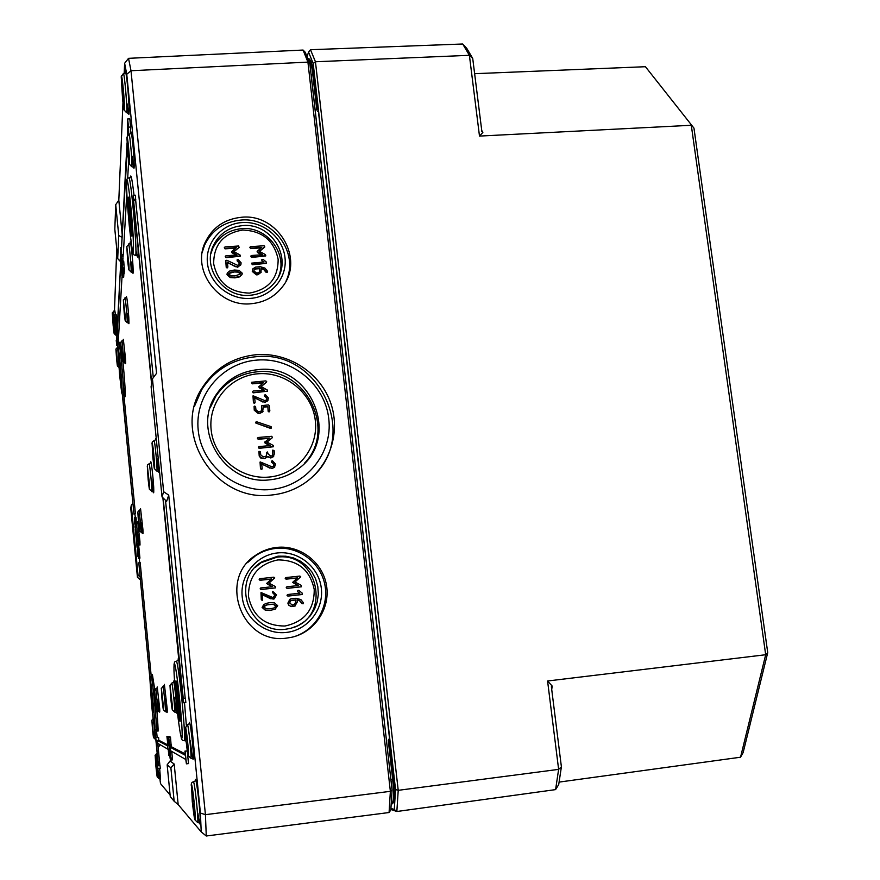 <?xml version="1.0" encoding="UTF-8"?>
<svg xmlns="http://www.w3.org/2000/svg" width="880" height="880" viewBox="0 0 880 880"><rect width="100%" height="100%" fill="white"/><g stroke="black" fill="none" stroke-linecap="round" stroke-linejoin="round"><path stroke-width="1.32" d="M307.065 56.76L308.55 52.129L313.192 63.503L395.549 789.569L394.284 809.512L390.929 808.379M390.863 809.446L396.847 811.503L555.588 789.613L558.712 784.586L561.396 766.843L551.375 686.752L552.2 686.081L547.58 680.999L765.688 654.731L740.542 757.218L559.086 782.1M479.49 136.081L482.856 132.429L481.877 131.571L472.714 58.388L466.818 48.444L462.704 44L469.392 55.319L479.49 136.081L691.295 125.279L765.688 654.731L767.734 652.641L693.957 128.117L645.436 66.715L474.628 73.689M693.957 128.117L645.436 66.715M767.734 652.641L743.138 752.609L740.542 757.218M394.284 809.512L396.847 811.503L398.222 790.328L315.447 61.765L469.392 55.319L472.714 58.388M395.549 789.569L398.222 790.328L558.624 769.373L555.588 789.613M547.58 680.999L558.624 769.373L561.396 766.843M313.192 63.503L315.447 61.765L310.497 49.72L462.704 44M308.55 52.129L310.497 49.72M167.629 739.882L167.178 736.527L167.673 739.871M168.861 736.329L167.178 736.527L168.938 736.549M168.355 744.282L168.465 745.393L168.41 744.304M168.575 743.501L168.443 741.818L168.685 743.49M168.146 739.233L168.443 741.268L168.278 739.222M168.344 739.398L168.85 745.723L168.41 739.398M169.675 736.604L167.97 736.802L169.752 736.879M168.608 740.949L168.938 744.293L168.608 740.949M168.179 737.066L169.015 745.624L168.179 737.066L169.928 736.89L168.223 737.088M168.718 737.286L170.489 737.099L168.718 737.286L169.631 745.943L168.762 737.308M170.489 737.099L171.061 744.634L169.345 744.832M171.061 744.634L169.532 744.931M171.259 744.722L171.358 745.745L169.631 745.943M169.29 755.799L168.74 750.684L169.378 755.788M170.335 750.607L168.894 750.772M170.379 750.629L168.938 750.805M170.489 750.695L169.048 750.86M170.533 750.717L169.092 750.893M168.784 750.706L170.247 750.541L168.74 750.684M169.521 752.719L170.181 758.857L169.62 752.708M169.95 755.425L169.389 750.893L169.983 755.425M170.115 756.261L170.456 759.066L170.236 756.25M170.698 759.242L169.708 751.102L170.555 759.253M171.16 751.08L169.774 751.245M137.94 556.49L137.742 552.97L137.94 556.49M137.027 546.986L136.763 543.642L137.027 546.986M137.225 544.896L136.763 543.642M136.565 541.519L136.532 542.883L136.565 541.519M136.576 541.387L136.642 542.377M135.289 528.77L135.619 532.477M135.399 529.793L135.201 528.847M135.52 531.553L135.267 529.617M135.267 528.836L135.465 531.564M138.424 557.205L137.896 551.441L138.424 557.205M137.984 552.299L139.37 552.167L139.282 551.298L137.896 551.441M139.37 552.167L137.962 552.354M139.348 552.211L139.612 554.972L138.226 555.115M139.612 554.972L139.887 557.579L138.501 557.711M139.887 557.579L139.799 558.437L138.424 558.58M135.179 524.029L134.475 520.476L134.827 524.073M135.3 524.095L135.025 522.368L135.146 524.92M136.389 522.28L136.598 523.215M135.025 522.368L136.411 522.236M120.274 258.973L121.011 266.486L120.164 258.984M121.858 266.156L121.022 266.211M121.869 266.42L121.011 266.486M120.428 255.959L120.912 261.921L120.318 255.97M122.562 260.403L120.956 260.909M122.595 260.799L120.945 261.184M120.67 254.265L120.978 260.513L120.406 254.287M122.859 259.028L122.936 260.381L120.978 260.513M120.78 249.172L120.802 251.064L120.67 249.183M121.165 253.198L121.429 255.409L121.297 253.198M123.123 254.452L123.145 256.124M123.156 254.87L121.484 254.98L120.747 247.467L121.484 254.98M121.517 247.412L120.747 247.467L121.517 247.412M121.462 248.457L120.846 248.501L121.462 248.468M122.067 273.592L121.704 267.091L122.122 273.581M123.827 273.878L123.816 274.692M122.243 270.281L122.518 272.481L122.375 270.27M124.201 271.733L124.212 273.185M124.223 271.964L122.562 272.074L121.825 264.605L122.562 272.074M121.935 264.605L122.683 271.843L121.924 264.583M122.023 261.283L123.695 261.162L123.805 262.306L122.133 262.427L122.023 261.283L122.771 270.226L122.133 262.427M123.805 262.306L124.19 267.817M122.782 269.071L124.454 268.95L124.333 267.806L122.672 267.916M124.454 268.95L124.399 269.984M162.877 497.761L183.018 702.757L183.667 702.713L163.119 497.992M165.506 500.28L185.185 698.148M183.667 702.713L185.834 702.471L185.405 698.126L183.238 698.368M187.253 750.948L188.507 763.587L186.417 763.84L185.163 751.19L187.253 750.948L184.943 751.091L185.361 755.293L169.917 747.087L171.633 746.889L185.229 753.896M169.917 747.087L170.258 750.552L185.779 759.495L186.417 763.84M158.026 746.185L159.896 765.468L158.499 765.633L155.012 729.718M149.919 677.248L138.798 562.793L140.184 562.661L151.228 676.258M156.486 730.4L157.179 737.528M138.798 562.793L149.853 677.479M154.902 729.52L158.499 765.633M159.896 765.468L158.598 765.732M160.006 765.556L160.281 768.372L158.873 768.548M128.084 134.519L128.48 127.138L130.614 127.028L129.8 118.833L127.666 118.954L127.435 135.113M127.028 142.868L121.308 251.317L127.358 148.005M126.819 193.072L123.299 254.441L121.627 254.551M128.48 127.138L127.666 118.954M130.614 127.028L130.229 133.76M128.656 161.117L127.666 178.42M122.001 276.991L118.437 339.009L117.084 339.119L120.582 265.199L116.82 336.479L114.796 314.732L116.787 337.062L116.512 342.298L116.237 340.274L116.743 345.477L117.051 339.702L117.535 344.729M121.638 268.279L120.89 268.334M117.502 345.422L116.743 345.477M122.419 395.054L133.991 514.14L122.529 395.175M117.579 344.311L117.084 339.119M115.027 317.999L116.391 317.889L117.304 327.316M123.948 395.637L135.421 513.7L134.046 513.832M118.437 339.009L118.822 342.947M135.421 513.7L133.991 514.14M114.796 314.732L116.16 314.633L116.424 317.273L115.06 317.372M116.424 317.273L116.391 317.889M157.41 740.465L157.971 746.196L157.685 743.325L167.959 749.232L169.631 749.034L169.301 745.679L167.629 745.877L157.41 740.465L158.84 740.289L167.849 744.942M167.959 749.232L167.629 745.877M159.225 744.205L159.401 746.031L157.971 746.196M157.135 737.594L158.455 737.374L157.036 737.55M158.565 737.429L158.84 740.289M133.628 203.115L151.58 383.922M151.712 383.108L133.595 200.651L135.696 200.519L153.307 377.652M135.795 199.265L133.683 199.397L133.287 195.349L135.388 195.217L135.696 200.519M133.595 200.651L133.683 199.397M133.287 195.349L133.419 203.126M124.311 270.116L122.683 270.655M124.344 270.534L124.289 271.59M121.935 275.979L121.572 269.533L121.979 275.979M123.728 274.769L123.783 275.352L122.144 275.462M123.783 275.352L122.133 275.726M123.75 275.616L123.717 276.21M123.684 276.276L123.695 277.156L122.078 277.189M120.934 254.474L121.242 257.587L121.022 254.463M120.571 251.152L121.352 259.138L120.571 251.152M122.848 256.245L123.024 258.753L121.363 258.863M123.024 258.753L121.352 259.138M120.637 251.812L121.286 260.491L120.538 251.823M122.947 260.161L121.297 260.271M121.979 262.196L121.187 262.251L121.088 261.206L122.749 261.228M121.957 262.504L121.187 262.251M121.088 261.206L121.176 262.559M120.582 259.457L120.824 263.439L120.626 259.457M134.519 518.221L134.827 521.609L134.673 518.199M134.794 518.925L136.18 518.804L136.026 517.495L134.64 517.627M136.18 518.804L136.246 519.508L134.86 519.64M136.246 519.508L134.728 520.322M136.103 520.19L136.224 521.4L134.849 521.532M136.224 521.4L134.827 521.609M137.511 547.789L137.137 543.664M137.093 544.907L137.115 547.811M137.203 544.467L138.6 544.269L137.214 544.412M138.589 544.324L138.842 547.085L137.467 547.217M138.842 547.085L139.117 549.681L137.731 549.813M139.117 549.681L139.04 550.572L137.654 550.704M134.772 524.073L134.552 521.433L134.772 524.073M136.048 521.488L136.136 522.258M134.959 526.251L135.036 527.483L135.168 526.24M135.74 533.808L136.015 536.591M135.894 535.414L135.674 533.808M138.831 550.583L138.908 551.331M137.841 552.64L137.269 549.604L137.588 552.486M171.776 751.432L171.842 752.125L170.126 752.334L169.862 751.344L170.819 760.056L170.126 752.334M171.501 751.278L170.038 751.454M171.787 752.136L172.348 757.867L170.632 758.065M172.348 757.867L170.698 758.12M172.414 757.911L172.491 758.703L170.775 758.901M172.48 758.703L172.535 759.847L170.819 760.056M171.314 751.168L169.862 751.344M168.883 755.524L168.333 750.442L168.96 755.513M168.531 750.563L170.214 750.354L168.487 750.53M170.214 750.354L168.641 750.618M170.247 750.464L168.685 750.651M168.377 750.475L170.06 750.266L168.333 750.442M170.214 736.989L168.443 737.176L170.225 737.11M168.839 738.815L168.498 737.198M168.443 737.176L168.663 738.837M167.629 736.846L168.3 743.237L167.673 736.868M168.256 743.182L167.563 736.824L169.257 736.626L167.519 736.802L168.003 742.291L167.409 736.758L169.103 736.615M169.048 736.538L167.365 736.736L168.19 743.193M167.178 736.538L167.948 745.426L166.925 736.56M168.553 736.351L166.881 736.549M124.201 73.326L124.63 63.283L126.753 74.283L156.563 373.296L152.438 378.818L163.647 491.722L168.718 495.132L200.409 813.054L201.212 831.886L178.167 804.562L174.196 764.038L170.005 761.013L167.156 764.841L170.885 767.844L174.196 764.038M122.188 234.597L118.811 200.222L122.958 102.751M114.477 310.629L116.743 248.941M132.88 503.162L122.375 394.988M116.776 337.359L116.578 335.324L115.687 335.082L113.542 311.124L115.687 335.082L114.114 333.498M134.959 514.052L135.3 517.572M139.271 558.492L139.689 562.705M140.36 579.755L149.82 677.611M157.168 753.269L155.815 739.332M170.104 794.992L160.501 783.596L159.885 778.822M168.718 495.132L166.628 501.358L162.041 496.958L151.107 386.727L152.438 378.818M270.248 608.828L266.574 608.795L263.824 607.156L266.178 604.956L273.383 604.219L276.155 605.858L274.087 607.926L270.248 608.828M274.89 607.563L275.968 605.957L273.207 604.329L269.566 604.274L264.77 605.616M275.572 608.949L270.226 610.478L265.386 610.291L262.108 607.42L263.934 604.318M262.273 607.31L265.562 610.192L270.413 610.368L275.099 609.18L277.695 605.693L274.428 602.8L269.588 602.624L265.21 603.658L262.108 607.42M275.352 587.906L260.997 589.545L260.15 588.852L260.469 588.093M261.162 589.424L275.363 587.906L275.308 586.509L268.939 583.154L274.725 577.874L273.878 577.181L259.655 578.699L259.336 579.447L260.183 580.14L271.524 578.985L266.75 583.385L272.338 586.707L260.656 587.961L260.997 589.545M271.986 586.74L266.574 583.506L271.524 578.985M271.337 579.117L260.018 580.272L259.171 579.59L259.479 578.842M294.426 604.582L295.537 602.338L295.493 599.896L295.746 602.217L294.283 604.637L292.149 604.945L289.597 602.866L291.016 600.446L295.493 599.896M295.284 600.006L290.664 600.633M303.105 603.779L301.961 603.603L303.16 603.746L303.567 602.954L300.839 599.544L296.098 598.268L291.456 598.763L290.411 599.016L288.068 603.031L288.86 605.011L290.609 606.287L294.844 606.1L297.275 602.063L297.033 599.797L299.816 600.699L302.181 603.493M301.961 603.603L299.607 600.82L297.044 599.918M295.152 605.968L291.225 606.595L288.651 605.121L287.87 603.141L289.872 599.28M301.312 586.806L287.056 588.412L286.209 587.719L286.594 586.938M287.254 588.28L301.356 586.784L301.323 585.387L294.976 582.043L300.729 576.774L299.882 576.081L285.758 577.577L285.417 578.336L286.264 579.029L297.539 577.874L292.809 582.263L298.375 585.574L287.089 586.74L286.407 587.587L287.056 588.412M297.99 585.618L292.6 582.395L297.539 577.874M297.33 578.006L286.066 579.172L285.219 578.479L285.582 577.698M266.387 455.884L266.717 452.353M267.355 451.957L266.112 456.181L263.252 456.907L260.733 454.839L260.403 451.814L259.05 451.319L259.743 456.577L262.977 458.436L264.957 458.282L267.839 456.489L271.04 457.732L273.218 456.797L274.439 453.607L274.12 450.593L272.767 450.098L272.921 453.75L272.195 455.653L270.886 456.225L268.356 454.157L267.355 451.957M272.448 455.378L272.635 450.285M273.713 456.247L270.864 457.996L267.663 456.753M267.641 456.797L264.781 458.535L260.799 458.073L259.215 456.082L258.918 451.539M271.205 428.197L271.095 426.646L256.762 421.806L255.959 421.993L256.278 423.225L270.611 428.076M270.435 428.362L256.278 423.225M256.113 423.522L255.783 422.301M267.971 400.389L264.913 402.468L254.672 397.991M262.823 401.654L265.089 402.16L267.553 400.928L268.466 398.079L265.342 394.625L264.363 395.395L266.959 398.2L266.409 399.916L264.924 400.653L253.088 395.758L253.605 402.358L254.441 403.051L255.123 402.237L254.628 397.562L262.658 401.962M254.958 402.853L254.287 403.359L253.44 402.677L252.978 395.989M266.618 399.641L266.783 398.519L264.792 396.011M264.627 396.33L264.385 395.01M240.922 264.572L237.633 267.267L227.447 262.735M235.521 266.299L237.776 266.816L240.735 264.957L241.142 262.867L238.051 259.446L237.061 260.183L239.635 262.966L239.393 264.22L237.611 265.342L226.864 260.26L225.797 260.491L226.358 266.871L227.194 267.553L227.865 266.772L227.381 262.185L235.389 266.75M227.733 267.454L227.062 268.004L226.226 267.322L225.731 260.733M239.47 264.077L237.501 260.788M237.358 261.25L237.061 259.93M263.351 262.075L261.932 260.909L261.844 259.655M261.932 260.909L264.011 262.02L251.702 263.131L252.461 264.308L265.98 263.373L266.288 262.02L263.054 259.347L261.921 259.457L262.108 260.458M266.475 263.34L252.296 264.759L251.636 263.34M265.672 256.003L251.515 257.411L250.844 255.992M251.669 256.96L265.771 255.739L265.463 254.639L259.248 251.262L264.814 246.873L264.077 245.751L250.569 246.664L249.887 247.445L250.723 248.138L261.767 247.379L257.125 251.405L262.57 254.727L251.515 255.486L250.844 256.278L251.515 257.411M261.668 254.793L257.499 252.505L257.125 251.262M261.129 247.885L250.569 248.6L249.898 247.181M264.726 247.104L259.501 251.394M259.743 271.656L259.71 268.246L259.666 271.788L257.928 272.833L256.421 272.943L253.924 270.897L254.199 269.566L255.937 268.51L259.71 268.246M259.545 268.697L255.783 268.961L253.957 270.149M267.432 272.162L266.079 272.327L267.608 271.414L264.946 268.081L260.304 266.728L255.761 267.047L252.868 268.807L252.417 270.996L256.575 274.417L260.975 272.591L261.217 268.202L263.934 269.148L266.244 271.876M266.079 272.327L263.769 269.599L261.261 268.664M261.173 272.239L257.928 274.747L256.41 274.857L252.263 271.447L252.516 269.621M240.218 256.223L225.973 257.686L225.269 256.311M226.105 257.224L240.295 255.981L239.965 254.903L233.728 251.515L239.118 247.346L238.59 245.993L225.016 246.906L224.334 247.698L225.17 248.38L236.269 247.621L231.594 251.658L237.061 254.991L225.94 255.75L225.269 256.542L225.973 257.686M236.181 255.046L231.99 252.769L231.594 251.548M235.62 248.127L225.038 248.842L224.334 247.467M239.272 247.302L234.003 251.658M234.938 275.946L231.352 275.803L228.646 274.164L228.789 273.482L230.967 272.151L238.029 271.667L240.735 273.306L240.592 273.999L234.938 275.946M240.592 273.988L237.886 272.107L234.333 271.953L228.789 273.482M242.055 274.505L239.547 276.881L234.96 277.86L230.208 277.541L227.007 274.714L227.172 273.46M227.139 274.263L230.34 277.101L235.092 277.42L239.69 276.441L241.934 274.736L242.253 273.207L239.063 270.358L234.311 270.028L229.691 271.018L227.414 272.778L227.007 274.714M267.476 391.215L253.165 392.854L252.505 391.49M266.354 382.481L266.695 381.59L265.859 380.897L251.647 382.261L252.362 383.515L263.538 382.602L258.83 386.771L264.341 390.104L253.165 391.028L252.483 391.842L253.319 392.524L267.531 391.16L267.267 389.972L260.986 386.595L266.53 382.14L261.129 386.683M263.659 390.159L259.204 387.75L258.841 386.573M263.087 382.954L252.208 383.845L251.537 382.481M269.28 405.592L268.433 404.899L261.833 405.636L261.448 410.971L258.445 411.829L255.926 409.761L255.607 406.747L254.76 406.054L254.089 406.868L254.408 409.893L258.61 413.325L260.139 413.204L262.592 411.994L263.296 406.846L267.839 406.472L268.323 410.982L269.17 411.675L269.841 410.861L269.28 405.592M269.654 411.499L268.994 411.983L268.147 411.29L267.839 406.472M267.663 406.78L263.318 407.143M263.021 411.422L258.445 413.633L254.243 410.201L254.1 406.505M261.679 410.674L261.712 405.845M273.405 446.754L259.072 448.349L258.434 446.985M259.237 448.085L273.449 446.677L273.229 445.434L266.926 442.068L272.426 437.613L271.81 436.293L258.115 437.492L257.433 438.317L258.269 439.01L269.478 438.02L264.77 442.255L270.292 445.577L259.083 446.578L258.401 447.392L259.072 448.349M269.709 445.632L265.133 443.179L264.814 441.947M269.115 438.317L258.104 439.285L257.455 437.921M272.437 437.602L267.025 442.123M274.802 466.928L271.997 468.589L261.723 464.134M269.918 467.852L272.184 468.347L274.296 467.467L275.583 464.2L272.448 460.735L271.447 461.516L274.054 464.343L273.284 466.301L272.019 466.829L260.183 461.912L260.656 468.622L261.503 469.315L262.185 468.49L261.679 463.771L269.731 468.094M261.965 469.172L260.491 468.875L260.051 462.121M273.559 466.015L273.878 464.585L271.887 462.143M271.711 462.396L271.502 461.065M299.552 593.241L297.704 591.734L297.847 590.425M297.704 591.734L299.86 593.208L287.617 594.517L287.232 595.298L288.09 595.991L302.17 594.484L302.192 593.12L298.881 590.414L298.012 590.326L297.913 591.613M302.126 594.517L287.892 596.112L287.034 595.419L287.441 594.627M274.626 598.642L270.633 598.763L262.515 594.803M262.46 600.292L262.493 594.594L273.108 599.126L274.23 598.84L276.54 594.847L272.723 591.393L272.36 592.163L275 595.012L272.943 597.575L261.151 592.592L261.459 599.566L262.141 600.369L261.283 599.676L260.975 592.724M273.823 597.311L274.813 595.133L272.811 592.79M272.624 592.911L272.536 591.514M242.638 230.043C262.207 230.758 274.043 240.504 278.135 259.27C278.19 278.366 268.598 289.641 249.381 293.095C229.658 292.479 217.745 282.689 213.653 263.736C213.752 244.541 223.421 233.31 242.638 230.043M284.988 626.01C304.59 621.742 314.336 609.565 314.226 589.479C309.991 569.866 297.891 560.01 277.926 559.911C258.324 563.981 248.501 576.125 248.446 596.321C252.681 616.121 264.858 626.021 284.988 626.01M202.268 252.252L204.545 245.267C211.772 230.175 223.905 221.771 240.966 220.055C272.932 216.81 299.717 253.099 286 281.138M242.33 222.541C221.628 223.718 205.172 242.66 207.438 263.043C209.396 283.448 229.658 300.069 250.448 298.386C271.282 297 287.386 277.871 285.01 257.686C282.931 237.49 263.01 221.056 242.33 222.541M251.02 303.743C218.922 307.362 191.532 270.886 205.073 242.627C212.344 227.425 224.576 218.966 241.769 217.239C277.893 213.367 304.843 258.841 282.689 286.473C274.857 296.736 264.308 302.489 251.02 303.743M210.925 253.572L212.74 248.413C218.614 236.577 228.305 229.988 241.791 228.635C267.091 226.061 288.596 254.342 278.432 276.859M250.118 295.273C224.037 298.199 201.982 268.323 213.367 245.542C219.296 233.618 229.064 226.974 242.66 225.61C271.513 222.497 293.293 258.577 275.968 280.918C269.654 289.454 261.041 294.239 250.118 295.273M201.212 831.886L206.272 836L205.425 814.671L130.999 70.741L307.923 62.117L390.368 791.329L205.425 814.671L200.409 813.054M286.803 638.077C241.659 645.271 217.338 578.369 256.289 554.884C262.614 550.66 269.544 548.152 277.09 547.371C300.256 544.951 322.817 562.364 326.513 585.431C330.484 608.465 314.644 632.291 291.731 637.263L286.803 638.077M271.491 495.022C215.71 502.733 171.358 433.983 202.169 387.915C214.874 368.192 232.969 357.115 256.476 354.684C287.837 352.154 319.066 372.02 330.088 401.302C341.231 430.54 330.594 465.399 304.711 483.065C294.734 489.83 283.657 493.812 271.491 495.022M293.755 636.768C315.491 630.344 329.439 606.672 324.83 584.551C320.452 562.375 298.485 546.04 276.078 548.372C268.587 549.153 261.701 551.639 255.431 555.83L247.511 562.661M286.198 632.456C307.45 630.3 323.829 609.631 321.332 588.478C319.154 567.303 298.782 550.682 277.684 552.926C256.564 554.862 239.822 575.344 242.198 596.717C244.255 618.123 264.99 634.931 286.198 632.456M292.798 627.759C332.431 615.648 317.713 551.177 276.914 557.194L261.173 562.639L255.156 567.457M278.036 556.149L285.835 556.215L293.447 557.931L300.531 561.231L306.757 565.961L311.85 571.901L315.579 578.787L317.779 586.311L318.34 594.121L317.229 601.876L314.512 609.213L310.299 615.813L304.766 621.346L298.188 625.581L290.84 628.309L285.846 629.2C248.985 635.019 229.823 579.964 262.152 561.649L278.036 556.149M313.379 476.036C359.469 433.642 318.109 348.92 255.585 356.752C232.243 359.172 214.258 370.183 201.652 389.774L194.436 406.373M270.897 489.511C306.031 486.453 332.915 453.211 328.79 418.902C325.182 384.549 291.797 357.104 257.059 360.085C222.255 362.549 194.414 395.274 198.209 430.177C201.487 465.113 235.84 493.086 270.897 489.511M269.06 477.059C297.066 474.672 318.593 448.184 315.337 420.761C312.477 393.294 285.769 371.36 258.016 373.78C230.219 375.804 208.076 401.951 211.134 429.759C213.774 457.589 241.109 479.864 269.06 477.059M304.458 463.265C337.799 429.154 304.821 365.783 257.092 371.811C239.624 373.604 225.929 381.656 215.996 395.956L210.1 407.957M258.071 369.644C311.487 362.769 342.221 439.23 297.715 469.194C289.465 475.244 280.181 478.775 269.863 479.798C225.17 485.925 190.531 429.88 216.656 393.965C226.666 379.555 240.471 371.448 258.071 369.644M206.272 836L389.081 812.526L390.83 809.963L392.062 790.009L309.848 63.668L305.25 52.283L303.072 50.05L128.535 58.333L124.63 63.283M138.05 575.267L137.434 577.269L130.757 508.277L131.263 505.252L138.05 575.267L140.063 576.719M131.263 505.252L132.913 503.107M137.434 577.269L140.327 579.865M163.647 491.722L162.041 496.958M170.885 767.844L174.163 801.273L178.167 804.562M174.163 801.273L170.258 796.565L167.156 764.841M118.811 200.222L115.72 204.666L118.745 235.521L122.045 237.369M118.745 235.521L117.689 258.61L120.373 261.481M117.689 258.61L114.818 229.218L115.72 204.666M317.449 104.511L316.866 104.137M316.877 104.192L313.544 74.789L316.921 104.599L316.844 110.099L317.702 106.007M390.06 744.359L388.234 740.113L389.664 746.207L393.382 779.042L392.656 779.174C394.13 794.222 393.734 802.56 391.457 804.188L391.182 804.221M155.914 765.919L157.124 775.181L155.364 757.262L155.914 765.919M113.19 325.16L112.519 314.567L113.19 325.16M122.639 98.23L124.08 107.305C124.751 106.326 122.617 80.146 121.77 79.178L122.639 98.23M192.445 801.636L194.843 817.014C195.558 815.76 192.797 788.854 191.862 787.864L192.445 801.636M126.753 74.283L130.999 70.741L128.535 58.333M392.062 790.009L390.368 791.329L389.081 812.526M309.848 63.668L307.923 62.117L303.072 50.05M389.895 754.798C390.445 751.267 390.357 746.141 389.631 739.398L318.186 109.472L316.415 100.111M551.716 689.513L552.2 686.081M482.856 132.429L481.734 130.405M390.203 750.981L389.631 739.387L318.186 109.472M389.598 739.266L388.63 739.299M318.307 110.66L317.46 111.441M170.599 750.761L169.4 750.904L170.599 750.75M170.94 750.959L169.719 751.102L170.94 750.948M139.502 553.553L138.116 553.685M139.788 556.468L138.402 556.6M139.887 558.14L138.501 558.283M136.532 522.709L135.146 522.841M123.2 256.113L121.528 256.234M121.451 248.534L120.813 248.578M123.904 273.801L122.265 273.922M123.849 274.692L122.21 274.802M124.267 273.185L122.606 273.306M123.959 264.77L122.298 264.88M124.465 269.984L122.793 270.094M124.366 271.59L122.705 271.7M123.761 276.199L122.122 276.32M121.891 263.252L120.846 263.318M138.743 545.655L137.357 545.798M139.018 548.57L137.632 548.702M139.117 550.253L137.742 550.385M138.853 550.726L137.478 550.858M132.11 156.2C133.881 171.479 134.508 172.249 133.98 158.51C133.188 144.474 131.021 127.369 130.757 132.99M190.289 740.828C192.368 759.165 193.402 763.873 193.402 754.93C192.94 743.93 190.256 721.985 189.431 722.304M141.46 522.764C142.747 534.666 143.231 536.866 142.912 529.375L140.558 508.695M156.838 458.205C158.466 472.978 159.247 476.289 159.192 468.149M156.42 440.198L155.749 438.636M158.026 699.831C159.357 712.25 159.918 715.253 159.709 708.862L157.234 686.928M131.351 261.998C132.891 275.748 133.441 277.013 132.979 265.793C132.275 254.067 130.383 238.48 130.152 242.528M115.533 314.677L114.686 310.057M127.083 103.807C129.008 118.877 129.558 117.766 128.733 100.452C127.688 83.622 125.334 65.802 125.092 72.732M197.857 813.175C199.991 827.607 200.695 827.794 199.969 813.747C199.001 799.722 196.372 779.68 195.47 779.394M123.497 386.221C126.148 409.585 125.829 390.61 122.991 362.362M120.626 342.936L120.043 342.089M156.189 721.171C158.466 737.473 158.708 734.052 156.893 710.897M154.715 689.37L152.405 674.696M159.236 772.541C160.6 782.969 160.743 781.605 159.676 768.449M138.589 534.842C139.777 545.996 140.217 548.108 139.909 541.178L137.72 521.774M165.209 698.808C166.727 712.69 167.387 716.056 167.2 708.906L164.373 684.354M127.424 313.368C128.777 325.688 129.239 327.052 128.799 317.482C127.754 303.842 126.929 296.857 126.335 296.527M184.514 735.57L186.241 742.434M186.34 725.219L184.503 702.614M179.201 662.134L178.024 658.999M135.894 249.865C137.555 260.073 138.281 259.391 138.072 247.83M134.035 195.305C132.033 178.519 130.79 172.667 130.284 177.76M174.328 697.499C176.077 713.251 176.88 717.068 176.748 708.95C176.264 699.204 174.042 680.493 173.459 681.087M124.311 354.134C125.51 365.288 125.917 366.696 125.499 358.358L123.321 339.306M151.723 479.655C153.351 494.175 154 496.661 153.692 487.102C153.109 476.509 151.085 459.624 150.7 461.945M313.533 74.756C312.367 65.318 310.992 60.148 309.386 59.268M392.469 803.099C394.438 800.822 394.746 792.803 393.371 779.053M131.703 166.639L131.692 166.639C132.77 167.464 129.943 133.353 128.997 134.233L129.019 134.233C129.954 133.353 132.781 167.464 131.703 166.639L133.463 167.299M126.896 137.313C127.49 136.334 128.293 142.835 129.338 156.827C129.767 167.354 129.305 166.771 127.963 155.078L126.896 137.313M147.279 466.411L147.554 464.871L149.094 463.793C149.809 463.001 152.515 492.25 151.668 491.59L151.657 491.59C152.504 492.25 149.798 463.001 149.083 463.793L150.568 462.924M147.323 465.938L149.589 485.177C149.853 492.514 149.369 490.611 148.137 479.49L147.323 465.938M185.284 728.079L187.429 724.779C188.485 724.075 191.983 758.89 190.806 758.153L190.795 758.153C191.961 758.901 188.463 724.075 187.44 724.779L189.09 723.833M185.46 727.265C186.065 727.067 188.078 743.809 188.452 752.202C188.485 759.066 187.715 755.48 186.142 741.433L185.46 727.265M115.896 349.008C116.501 348.128 118.734 379.83 116.622 359.271L115.896 349.008M137.797 512.325L139.238 510.246L141.339 532.763L139.227 510.257L140.481 509.432M137.819 511.962L139.601 527.78C139.865 533.511 139.502 531.828 138.523 522.72L137.819 511.962M154.253 726.781L155.133 739.244L154.22 726.616M153.12 718.597L151.833 720.489M151.888 720.137L153.571 735.504C153.747 739.838 153.373 737.66 152.46 728.97L151.888 720.137M151.833 695.244L153.428 711.601M153.439 712.184L151.591 694.155M151.503 703.527L149.842 677.853C150.458 676.808 153.747 706.431 154.704 721.754C155.727 737.572 153.571 724.955 151.503 703.527M119.658 362.648L118.976 361.603L120.714 378.763M119.339 360.261L118.976 361.603M120.824 376.992L119.097 359.612M120.681 379.214L120.813 377.322M119.559 374.341L117.524 345.015C117.711 339.834 120.626 365.64 121.825 383.372C122.694 399.685 121.935 396.671 119.559 374.341M131.626 226.82L130.504 227.392C132.286 241.23 132.462 238.744 131.021 219.934L131.032 219.989M130.361 213.246L129.173 213.851L130.504 227.392M129.668 206.239L129.668 206.184C128.051 189.64 127.567 197.989 129.173 213.851M131.021 219.934L129.668 206.184M129.404 227.117C127.391 205.777 126.467 190.696 126.632 181.874C127.072 171.303 131.461 206.855 133.089 234.564C134.134 260.755 132.913 258.269 129.404 227.117M179.366 708.4L177.903 693.671C175.758 676.357 175.329 676.434 176.638 693.902L178.068 708.411C180.224 725.868 180.653 725.868 179.366 708.4M179.355 708.268L178.068 708.411M177.914 693.748L176.638 693.902M176.242 701.25C174.141 679.019 173.492 666.468 174.284 663.608C175.626 661.705 180.873 705.43 181.951 728.024C183.128 751.201 179.267 732.347 176.242 701.25M158.521 471.636L156.816 471.053C157.817 471.779 154.869 439.736 154 440.616L154.011 440.616C154.88 439.736 157.828 471.779 156.816 471.053L154.308 468.545M152.064 442.992C152.834 444.455 153.67 451.429 154.583 463.903C154.836 472.054 154.286 470.085 152.922 457.974L152.064 442.992M390.863 779.405L311.146 74.668L312.818 74.58C311.553 64.284 310.057 58.894 308.341 58.432C310.882 59.378 312.609 64.834 313.544 74.789L312.818 74.58L316.844 110.099M388.234 740.113L392.656 779.174L390.918 779.394L391.336 783.618M310.673 70.95L311.091 74.668M391.402 800.646L391.809 794.035M155.848 765.842L155.155 755.183L157.256 774.323C157.443 779.46 156.981 776.633 155.848 765.842M113.168 325.6L112.266 312.84L114.059 328.867C114.466 336.105 114.169 335.016 113.168 325.6M122.595 99.352L121.231 77C121.407 71.247 123.387 86.977 124.19 100.507C124.751 113.905 124.223 113.52 122.595 99.352M192.258 801.449L191.466 784.432C192.269 784.685 194.821 805.904 195.25 815.98C195.239 823.944 194.238 819.104 192.258 801.449M159.467 711.843L158.081 711.293L155.87 688.611L158.081 711.293L156.277 709.555M154.495 690.294L156.376 707.058C156.552 711.964 156.134 709.665 155.122 700.161L154.495 690.294M157.113 687.753L154.451 690.701M125.378 363.264L124.025 362.67L122.034 340.593L124.025 362.67L122.287 360.943M120.637 342.408L122.287 356.972C122.617 363.363 122.331 362.285 121.407 353.749L120.637 342.408M132.638 272.624L131.032 271.997C131.857 272.69 129.294 243.166 128.579 243.936L128.59 243.936C129.305 243.166 131.868 272.69 131.032 271.997L128.788 269.687M126.775 246.389L128.909 264.176C129.283 272.767 128.887 271.81 127.71 261.283L126.775 246.389M176.231 712.602L174.581 712.041C175.472 712.69 172.48 682.352 171.732 683.221L171.743 683.221C172.491 682.352 175.483 712.679 174.581 712.041L172.238 709.742M169.994 685.355L172.491 706.662C172.623 712.888 172.018 709.973 170.687 697.906L169.994 685.355M173.239 682.308L171.545 683.254L169.895 685.982M136.818 255.563L135.432 255.233C137.918 257.51 130.966 175.692 128.843 177.936L128.854 177.936C130.977 175.692 137.94 257.51 135.443 255.233L135.432 255.233C133.98 255.299 133.089 254.32 132.748 252.274M123.97 109.835L126.577 112.695C127.864 113.74 124.509 72.479 123.387 73.524L121.253 76.659M123.387 73.524L123.398 73.524C124.52 72.479 127.875 113.74 126.599 112.695L128.304 113.311M181.192 737.649C181.621 739.805 182.578 740.806 184.052 740.63C186.747 742.566 178.398 658.548 176.187 661.287L176.143 661.298M173.998 664.807C174.262 662.442 174.845 661.298 175.736 661.386L176.198 661.287C178.42 658.548 186.769 742.566 184.063 740.63L185.46 740.872M199.353 822.965L197.582 822.492C198.99 823.416 194.766 781.836 193.468 781.913L193.479 781.902C194.788 781.836 199.001 823.416 197.593 822.492L194.744 819.643M128.59 323.202L127.127 322.586C127.776 323.191 125.477 297.198 124.916 297.88L124.927 297.88C125.488 297.198 127.787 323.191 127.127 322.586L125.158 320.595M123.354 299.959L125.213 315.986C125.565 323.323 125.224 322.278 124.201 312.851L123.354 299.959M124.828 396.022L123.684 395.637C124.916 397.045 119.878 341.418 118.91 342.936L118.91 342.936C119.889 341.418 124.927 397.045 123.684 395.637L121.946 393.833M166.848 712.184L165.352 711.623C166.045 712.195 163.427 685.487 162.855 686.235L162.866 686.235C163.438 685.487 166.056 712.195 165.352 711.623L163.306 709.643M161.326 688.116L163.471 706.882C163.625 712.371 163.13 709.797 161.986 699.171L161.326 688.116M164.219 685.344L161.249 688.622M157.575 730.763L156.409 730.411C157.685 731.731 152.13 674.575 151.129 676.269L151.14 676.269C152.141 674.575 157.696 731.731 156.409 730.411L154.605 728.585M139.755 544.841L138.457 544.28L136.477 523.237L138.457 544.28L136.785 542.652M135.168 524.832L136.818 539.66C137.071 544.973 136.741 543.367 135.839 534.831L135.168 524.832M160.083 778.998L158.829 778.492L156.398 753.632L158.829 778.492L157.179 776.908M318.175 109.516L316.448 100.364M123.178 256.223L121.517 256.333M123.893 273.878L122.254 273.988M123.838 274.769L122.199 274.879M124.245 273.284L122.595 273.405M124.443 270.105L122.771 270.226M124.333 271.733L122.683 271.843M123.75 276.276L122.111 276.386M123.695 277.156L122.056 277.266M121.88 263.362L120.824 263.439M204.545 245.267L205.073 242.627M212.74 248.413L213.367 245.542M255.431 555.83L256.289 554.884M261.173 562.639L262.152 561.649M201.652 389.774L202.169 387.915M215.996 395.956L216.656 393.965M129.019 134.233L130.713 133.65M131.692 166.639L129.118 163.878M126.896 137.28L128.997 134.233M149.402 489.335L153.274 492.173M188.034 755.414L190.784 758.153L192.61 758.692M115.896 349.151L117.524 347.292M118.921 367.4L117.403 365.838M139.546 531.014L142.714 533.335M153.516 737.693L155.859 739.354M152.009 443.531L152.317 441.815L155.584 439.747M389.664 746.229L393.382 779.042C395.483 804.276 392.799 803.528 391.457 804.188M308.341 58.432L307.747 58.454M120.626 342.573L123.277 339.801M126.764 246.532L130.108 243.155M112.266 312.917L114.664 310.442M126.676 181.247L126.676 181.247C126.72 179.113 127.435 178.013 128.843 177.936L130.174 177.43M123.398 73.524L125.004 72.732L125.059 73.326M176.198 661.287L177.507 660.737M191.235 785.334C191.147 783.222 191.873 782.067 193.413 781.891L195.041 781M123.343 300.135L126.291 297.077M117.524 345.004L120.01 342.54M149.732 678.436L150.843 676.335L152.207 675.664M135.146 525.14L135.344 524.007L137.654 522.434M155.089 755.557L157.201 753.236"/></g></svg>
